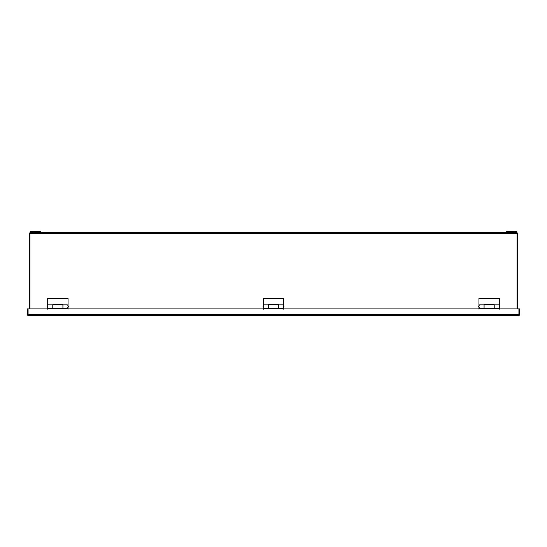 <?xml version="1.0" encoding="UTF-8"?>
<svg xmlns="http://www.w3.org/2000/svg" width="547" height="547" viewBox="0 0 547 547"><rect width="100%" height="100%" fill="white"/><g stroke="black" fill="none" stroke-linecap="round" stroke-linejoin="round"><path stroke-width="0.82" d="M283.934 306.97L283.934 306.149L283.421 307.476M263.066 306.559L263.066 306.149L263.066 306.559M263.579 307.476L263.066 306.97M499.548 306.97L499.548 306.149L499.042 307.476M478.687 306.559L478.687 306.149L478.687 306.559M479.199 307.476L478.687 306.97M68.313 306.97L68.313 306.149L67.801 307.476M47.452 306.559L47.452 306.149L47.452 306.559M47.958 307.476L47.452 306.97M29.989 233.131L29.258 233.131L29.258 308.891M517.742 308.891L517.742 233.131L517.011 233.131M517.011 308.891L517.011 232.4L506.296 232.4L506.296 231.436L508.84 231.436L508.84 232.4M29.989 308.891L29.989 232.4L30.529 232.4L30.529 231.436L33.073 231.436L33.073 232.4L30.529 232.4M40.704 232.4L38.16 232.4L38.16 231.436L40.704 231.436L40.704 232.4L506.296 232.4M38.16 232.4L33.073 232.4M38.16 231.436L33.073 231.436M513.927 232.4L513.927 231.436L508.84 231.436M513.927 231.436L516.471 231.436L516.471 232.4M499.295 304.843L499.295 298.293L478.946 298.293L478.946 308.276L484.033 308.276L484.033 304.754L494.208 304.754L494.208 308.276L499.295 308.276L499.295 304.843L494.208 304.843M283.674 304.843L283.674 298.293L263.326 298.293L263.326 308.276L268.413 308.276L268.413 304.754L278.587 304.754L278.587 308.276L283.674 308.276L283.674 304.843L278.587 304.843M68.054 304.843L68.054 298.293L47.705 298.293L47.705 308.276L52.792 308.276L52.792 304.754L62.967 304.754L62.967 308.276L68.054 308.276L68.054 304.843L62.967 304.843M518.549 315.564L518.918 314.463L28.082 314.463L28.082 308.891L519.65 308.891L519.65 314.463A1.101 1.101 0 0 1 518.918 315.503L28.082 315.503A1.101 1.101 0 0 1 27.35 314.463L27.35 308.891L28.082 308.891L28.082 315.503L28.451 315.564M518.549 314.833L518.918 314.463L518.918 308.891L518.918 315.503M28.451 314.833L28.082 314.463L28.082 315.503M47.705 309.192L47.705 308.474L52.84 308.474L52.84 304.843L62.919 304.843L62.919 308.474L68.054 308.474L68.054 309.192M263.326 309.192L263.326 308.474L268.461 308.474L268.461 304.843L278.539 304.843L278.539 308.474L283.674 308.474L283.674 309.192M478.946 309.192L478.946 308.474L484.081 308.474L484.081 304.843L494.16 304.843L494.16 308.474L499.295 308.474L499.295 309.192M28.082 314.833L28.082 312.925M29.989 233.501L517.011 233.501M283.421 305.643L283.934 306.149M263.579 305.643L263.066 306.149M499.042 305.643L499.548 306.149M479.199 305.643L478.687 306.149M67.801 305.643L68.313 306.149M47.958 305.643L47.452 306.149M484.033 304.843L478.946 304.843M268.413 304.843L263.326 304.843M52.792 304.843L47.705 304.843M62.919 308.276L52.84 308.276M278.539 308.276L268.461 308.276M494.16 308.276L484.081 308.276"/></g></svg>
